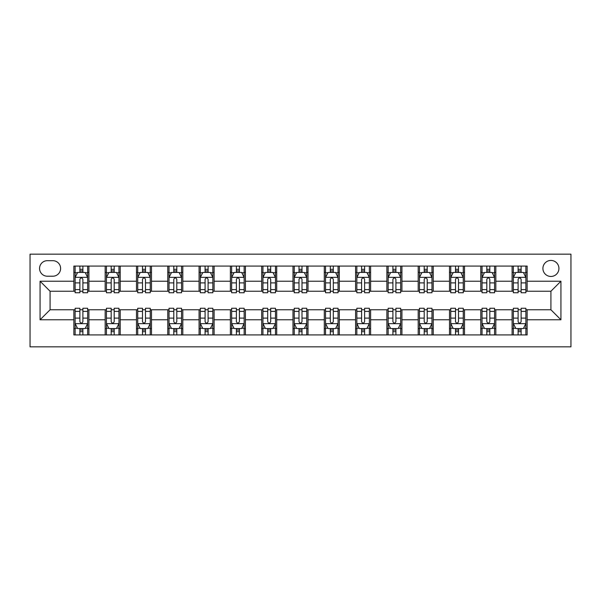 <?xml version="1.0" encoding="UTF-8"?>
<svg xmlns="http://www.w3.org/2000/svg" width="601" height="601" viewBox="0 0 601 601"><rect width="100%" height="100%" fill="white"/><g stroke="black" fill="none" stroke-linecap="round" stroke-linejoin="round"><path stroke-width="0.9" d="M550.914 260.436A8.016 8.016 0 0 0 542.906 268.444A8.016 8.016 0 0 0 550.914 276.46A8.016 8.016 0 0 0 558.93 268.444A8.016 8.016 0 0 0 550.914 260.436M30.05 346.83L570.95 346.83L570.95 254.17L30.05 254.17L30.05 346.83M47.329 276.212L52.835 276.212A7.76 7.76 0 0 0 60.603 268.444A7.76 7.76 0 0 0 52.835 260.684L47.329 260.684A7.76 7.76 0 0 0 39.568 268.444A7.76 7.76 0 0 0 47.329 276.212M73.87 319.785L40.064 319.785L40.064 281.215L73.87 281.215L73.87 291.237L50.086 291.237L50.086 309.763L73.87 309.763L73.87 334.93L527.13 334.93L527.13 309.763L550.914 309.763L550.914 291.237L527.13 291.237L527.13 281.215L560.936 281.215L560.936 319.785L527.13 319.785M527.13 281.215L527.13 266.07L73.87 266.07L73.87 281.215M512.105 266.07L512.105 291.237L513.352 291.237M518.115 291.237L521.12 291.237M525.875 291.237L527.13 291.237M512.105 291.237L494.57 291.237M480.8 266.07L480.8 291.237L482.055 291.237M486.81 291.237L489.815 291.237M480.8 291.237L463.273 291.237M449.495 266.07L449.495 291.237L450.75 291.237M455.505 291.237L458.51 291.237M449.495 291.237L431.969 291.237M418.198 266.07L418.198 291.237L419.445 291.237M424.208 291.237L427.213 291.237M418.198 291.237L400.664 291.237M386.894 266.07L386.894 291.237L388.148 291.237M392.904 291.237L395.909 291.237M386.894 291.237L369.367 291.237M355.589 266.07L355.589 291.237L356.844 291.237M361.599 291.237L364.604 291.237M355.589 291.237L338.062 291.237M324.292 266.07L324.292 291.237L325.539 291.237M330.302 291.237L333.307 291.237M324.292 291.237L306.758 291.237M292.988 266.07L292.988 291.237L294.242 291.237M298.998 291.237L302.002 291.237M292.988 291.237L275.461 291.237M261.683 266.07L261.683 291.237L262.938 291.237M267.693 291.237L270.698 291.237M261.683 291.237L244.156 291.237M230.386 266.07L230.386 291.237L231.633 291.237M236.396 291.237L239.401 291.237M230.386 291.237L212.852 291.237M199.081 266.07L199.081 291.237L200.336 291.237M205.091 291.237L208.096 291.237M199.081 291.237L181.555 291.237M167.777 266.07L167.777 291.237L169.031 291.237M173.787 291.237L176.792 291.237M167.777 291.237L150.25 291.237M136.48 266.07L136.48 291.237L137.727 291.237M142.49 291.237L145.495 291.237M136.48 291.237L118.945 291.237M105.175 266.07L105.175 291.237L106.43 291.237M111.185 291.237L114.19 291.237M105.175 291.237L87.648 291.237M73.87 291.237L75.125 291.237M79.88 291.237L82.885 291.237M73.87 309.763L75.125 309.763M79.88 309.763L82.885 309.763M87.648 309.763L88.895 309.763L88.895 334.93M106.43 309.763L88.895 309.763M111.185 309.763L114.19 309.763M118.945 309.763L120.2 309.763L120.2 334.93M137.727 309.763L120.2 309.763M142.49 309.763L145.495 309.763M150.25 309.763L151.505 309.763L151.505 334.93M169.031 309.763L151.505 309.763M173.787 309.763L176.792 309.763M181.555 309.763L182.802 309.763L182.802 334.93M200.336 309.763L182.802 309.763M205.091 309.763L208.096 309.763M212.852 309.763L214.106 309.763L214.106 334.93M231.633 309.763L214.106 309.763M236.396 309.763L239.401 309.763M244.156 309.763L245.411 309.763L245.411 334.93M262.938 309.763L245.411 309.763M267.693 309.763L270.698 309.763M275.461 309.763L276.708 309.763L276.708 334.93M294.242 309.763L276.708 309.763M298.998 309.763L302.002 309.763M306.758 309.763L308.012 309.763L308.012 334.93M325.539 309.763L308.012 309.763M330.302 309.763L333.307 309.763M338.062 309.763L339.317 309.763L339.317 334.93M356.844 309.763L339.317 309.763M361.599 309.763L364.604 309.763M369.367 309.763L370.614 309.763L370.614 334.93M388.148 309.763L370.614 309.763M392.904 309.763L395.909 309.763M400.664 309.763L401.919 309.763L401.919 334.93M419.445 309.763L401.919 309.763M424.208 309.763L427.213 309.763M431.969 309.763L433.223 309.763L433.223 334.93M450.75 309.763L433.223 309.763M455.505 309.763L458.51 309.763M463.273 309.763L464.52 309.763L464.52 334.93M482.055 309.763L464.52 309.763M486.81 309.763L489.815 309.763M494.57 309.763L495.825 309.763L495.825 334.93M513.352 309.763L495.825 309.763M518.115 309.763L521.12 309.763M525.875 309.763L527.13 309.763M88.895 266.07L88.895 291.237M73.87 272.328L75.125 272.328M79.88 272.328L82.885 272.328M87.648 272.328L88.895 272.328M73.87 328.672L75.125 328.672M79.88 328.672L82.885 328.672M87.648 328.672L88.895 328.672M105.175 309.763L105.175 334.93M120.2 266.07L120.2 291.237M105.175 272.328L106.43 272.328M111.185 272.328L114.19 272.328M118.945 272.328L120.2 272.328M105.175 328.672L106.43 328.672M111.185 328.672L114.19 328.672M118.945 328.672L120.2 328.672M136.48 309.763L136.48 334.93M136.48 328.672L137.727 328.672M142.49 328.672L145.495 328.672M150.25 328.672L151.505 328.672M151.505 266.07L151.505 291.237M136.48 272.328L137.727 272.328M142.49 272.328L145.495 272.328M150.25 272.328L151.505 272.328M167.777 309.763L167.777 334.93M167.777 328.672L169.031 328.672M173.787 328.672L176.792 328.672M181.555 328.672L182.802 328.672M182.802 266.07L182.802 291.237M167.777 272.328L169.031 272.328M173.787 272.328L176.792 272.328M181.555 272.328L182.802 272.328M199.081 309.763L199.081 334.93M199.081 328.672L200.336 328.672M205.091 328.672L208.096 328.672M212.852 328.672L214.106 328.672M214.106 266.07L214.106 291.237M199.081 272.328L200.336 272.328M205.091 272.328L208.096 272.328M212.852 272.328L214.106 272.328M230.386 309.763L230.386 334.93M230.386 328.672L231.633 328.672M236.396 328.672L239.401 328.672M244.156 328.672L245.411 328.672M245.411 266.07L245.411 291.237M230.386 272.328L231.633 272.328M236.396 272.328L239.401 272.328M244.156 272.328L245.411 272.328M261.683 309.763L261.683 334.93M261.683 328.672L262.938 328.672M267.693 328.672L270.698 328.672M275.461 328.672L276.708 328.672M276.708 266.07L276.708 291.237M261.683 272.328L262.938 272.328M267.693 272.328L270.698 272.328M275.461 272.328L276.708 272.328M292.988 309.763L292.988 334.93M292.988 328.672L294.242 328.672M298.998 328.672L302.002 328.672M306.758 328.672L308.012 328.672M308.012 266.07L308.012 291.237M292.988 272.328L294.242 272.328M298.998 272.328L302.002 272.328M306.758 272.328L308.012 272.328M324.292 309.763L324.292 334.93M324.292 328.672L325.539 328.672M330.302 328.672L333.307 328.672M338.062 328.672L339.317 328.672M339.317 266.07L339.317 291.237M324.292 272.328L325.539 272.328M330.302 272.328L333.307 272.328M338.062 272.328L339.317 272.328M355.589 309.763L355.589 334.93M355.589 328.672L356.844 328.672M361.599 328.672L364.604 328.672M369.367 328.672L370.614 328.672M370.614 266.07L370.614 291.237M355.589 272.328L356.844 272.328M361.599 272.328L364.604 272.328M369.367 272.328L370.614 272.328M386.894 309.763L386.894 334.93M386.894 328.672L388.148 328.672M392.904 328.672L395.909 328.672M400.664 328.672L401.919 328.672M401.919 266.07L401.919 291.237M386.894 272.328L388.148 272.328M392.904 272.328L395.909 272.328M400.664 272.328L401.919 272.328M418.198 309.763L418.198 334.93M418.198 328.672L419.445 328.672M424.208 328.672L427.213 328.672M431.969 328.672L433.223 328.672M433.223 266.07L433.223 291.237M418.198 272.328L419.445 272.328M424.208 272.328L427.213 272.328M431.969 272.328L433.223 272.328M449.495 309.763L449.495 334.93M449.495 328.672L450.75 328.672M455.505 328.672L458.51 328.672M463.273 328.672L464.52 328.672M464.52 266.07L464.52 291.237M449.495 272.328L450.75 272.328M455.505 272.328L458.51 272.328M463.273 272.328L464.52 272.328M480.8 309.763L480.8 334.93M480.8 328.672L482.055 328.672M486.81 328.672L489.815 328.672M494.57 328.672L495.825 328.672M495.825 266.07L495.825 291.237M480.8 272.328L482.055 272.328M486.81 272.328L489.815 272.328M494.57 272.328L495.825 272.328M512.105 309.763L512.105 334.93M512.105 328.672L513.352 328.672M518.115 328.672L521.12 328.672M525.875 328.672L527.13 328.672M512.105 272.328L513.352 272.328M518.115 272.328L521.12 272.328M525.875 272.328L527.13 272.328M50.086 291.237L40.064 281.215M50.086 309.763L40.064 319.785M560.936 281.215L550.914 291.237M560.936 319.785L550.914 309.763M82.885 269.323L79.88 269.323M87.648 289.599L82.885 289.599L82.885 292.74L87.648 292.74L87.648 277.459L85.139 272.456L77.627 272.456L75.125 277.459L75.125 292.74L79.88 292.74L79.88 289.599L75.125 289.599M75.125 277.459L75.125 266.07M87.648 277.459L87.648 266.07M79.88 272.456L79.88 266.07M82.885 266.07L82.885 272.456M82.885 289.599L82.885 279.337C81.886 277.407 80.887 277.407 79.88 279.337L79.88 289.599M79.88 331.677L82.885 331.677M75.125 311.401L79.88 311.401L79.88 308.26L75.125 308.26L75.125 323.541L77.627 328.544L85.139 328.544L87.648 323.541L87.648 308.26L82.885 308.26L82.885 311.401L87.648 311.401M87.648 323.541L87.648 334.93M75.125 323.541L75.125 334.93M82.885 328.544L82.885 334.93M79.88 334.93L79.88 328.544M79.88 311.401L79.88 321.663C80.88 323.593 81.886 323.593 82.885 321.663L82.885 311.401M114.19 269.323L111.185 269.323M118.945 289.599L114.19 289.599L114.19 292.74L118.945 292.74L118.945 277.459L116.444 272.456L108.931 272.456L106.43 277.459L106.43 292.74L111.185 292.74L111.185 289.599L106.43 289.599M106.43 277.459L106.43 266.07M118.945 277.459L118.945 266.07M111.185 272.456L111.185 266.07M114.19 266.07L114.19 272.456M114.19 289.599L114.19 279.337C113.191 277.407 112.192 277.407 111.185 279.337L111.185 289.599M145.495 269.323L142.49 269.323M150.25 289.599L145.495 289.599L145.495 292.74L150.25 292.74L150.25 277.459L147.748 272.456L140.236 272.456L137.727 277.459L137.727 292.74L142.49 292.74L142.49 289.599L137.727 289.599M137.727 277.459L137.727 266.07M150.25 277.459L150.25 266.07M142.49 272.456L142.49 266.07M145.495 266.07L145.495 272.456M145.495 289.599L145.495 279.337C144.495 277.407 143.489 277.407 142.49 279.337L142.49 289.599M176.792 269.323L173.787 269.323M181.555 289.599L176.792 289.599L176.792 292.74L181.555 292.74L181.555 277.459L179.045 272.456L171.533 272.456L169.031 277.459L169.031 292.74L173.787 292.74L173.787 289.599L169.031 289.599M169.031 277.459L169.031 266.07M181.555 277.459L181.555 266.07M173.787 272.456L173.787 266.07M176.792 266.07L176.792 272.456M176.792 289.599L176.792 279.337C175.792 277.407 174.793 277.407 173.787 279.337L173.787 289.599M111.185 331.677L114.19 331.677M106.43 311.401L111.185 311.401L111.185 308.26L106.43 308.26L106.43 323.541L108.931 328.544L116.444 328.544L118.945 323.541L118.945 308.26L114.19 308.26L114.19 311.401L118.945 311.401M118.945 323.541L118.945 334.93M106.43 323.541L106.43 334.93M114.19 328.544L114.19 334.93M111.185 334.93L111.185 328.544M111.185 311.401L111.185 321.663C112.184 323.593 113.183 323.593 114.19 321.663L114.19 311.401M142.49 331.677L145.495 331.677M137.727 311.401L142.49 311.401L142.49 308.26L137.727 308.26L137.727 323.541L140.236 328.544L147.748 328.544L150.25 323.541L150.25 308.26L145.495 308.26L145.495 311.401L150.25 311.401M150.25 323.541L150.25 334.93M137.727 323.541L137.727 334.93M145.495 328.544L145.495 334.93M142.49 334.93L142.49 328.544M142.49 311.401L142.49 321.663C143.489 323.593 144.488 323.593 145.495 321.663L145.495 311.401M173.787 331.677L176.792 331.677M169.031 311.401L173.787 311.401L173.787 308.26L169.031 308.26L169.031 323.541L171.533 328.544L179.045 328.544L181.555 323.541L181.555 308.26L176.792 308.26L176.792 311.401L181.555 311.401M181.555 323.541L181.555 334.93M169.031 323.541L169.031 334.93M176.792 328.544L176.792 334.93M173.787 334.93L173.787 328.544M173.787 311.401L173.787 321.663C174.786 323.593 175.792 323.593 176.792 321.663L176.792 311.401M208.096 269.323L205.091 269.323M212.852 289.599L208.096 289.599L208.096 292.74L212.852 292.74L212.852 277.459L210.35 272.456L202.838 272.456L200.336 277.459L200.336 292.74L205.091 292.74L205.091 289.599L200.336 289.599M200.336 277.459L200.336 266.07M212.852 277.459L212.852 266.07M205.091 272.456L205.091 266.07M208.096 266.07L208.096 272.456M208.096 289.599L208.096 279.337C207.097 277.407 206.098 277.407 205.091 279.337L205.091 289.599M205.091 331.677L208.096 331.677M200.336 311.401L205.091 311.401L205.091 308.26L200.336 308.26L200.336 323.541L202.838 328.544L210.35 328.544L212.852 323.541L212.852 308.26L208.096 308.26L208.096 311.401L212.852 311.401M212.852 323.541L212.852 334.93M200.336 323.541L200.336 334.93M208.096 328.544L208.096 334.93M205.091 334.93L205.091 328.544M205.091 311.401L205.091 321.663C206.09 323.593 207.09 323.593 208.096 321.663L208.096 311.401M239.401 269.323L236.396 269.323M244.156 289.599L239.401 289.599L239.401 292.74L244.156 292.74L244.156 277.459L241.655 272.456L234.142 272.456L231.633 277.459L231.633 292.74L236.396 292.74L236.396 289.599L231.633 289.599M231.633 277.459L231.633 266.07M244.156 277.459L244.156 266.07M236.396 272.456L236.396 266.07M239.401 266.07L239.401 272.456M239.401 289.599L239.401 279.337C238.402 277.407 237.395 277.407 236.396 279.337L236.396 289.599M270.698 269.323L267.693 269.323M275.461 289.599L270.698 289.599L270.698 292.74L275.461 292.74L275.461 277.459L272.952 272.456L265.439 272.456L262.938 277.459L262.938 292.74L267.693 292.74L267.693 289.599L262.938 289.599M262.938 277.459L262.938 266.07M275.461 277.459L275.461 266.07M267.693 272.456L267.693 266.07M270.698 266.07L270.698 272.456M270.698 289.599L270.698 279.337C269.699 277.407 268.7 277.407 267.693 279.337L267.693 289.599M302.002 269.323L298.998 269.323M306.758 289.599L302.002 289.599L302.002 292.74L306.758 292.74L306.758 277.459L304.256 272.456L296.744 272.456L294.242 277.459L294.242 292.74L298.998 292.74L298.998 289.599L294.242 289.599M294.242 277.459L294.242 266.07M306.758 277.459L306.758 266.07M298.998 272.456L298.998 266.07M302.002 266.07L302.002 272.456M302.002 289.599L302.002 279.337C301.003 277.407 300.004 277.407 298.998 279.337L298.998 289.599M333.307 269.323L330.302 269.323M338.062 289.599L333.307 289.599L333.307 292.74L338.062 292.74L338.062 277.459L335.561 272.456L328.048 272.456L325.539 277.459L325.539 292.74L330.302 292.74L330.302 289.599L325.539 289.599M325.539 277.459L325.539 266.07M338.062 277.459L338.062 266.07M330.302 272.456L330.302 266.07M333.307 266.07L333.307 272.456M333.307 289.599L333.307 279.337C332.308 277.407 331.301 277.407 330.302 279.337L330.302 289.599M364.604 269.323L361.599 269.323M369.367 289.599L364.604 289.599L364.604 292.74L369.367 292.74L369.367 277.459L366.858 272.456L359.345 272.456L356.844 277.459L356.844 292.74L361.599 292.74L361.599 289.599L356.844 289.599M356.844 277.459L356.844 266.07M369.367 277.459L369.367 266.07M361.599 272.456L361.599 266.07M364.604 266.07L364.604 272.456M364.604 289.599L364.604 279.337C363.605 277.407 362.606 277.407 361.599 279.337L361.599 289.599M236.396 331.677L239.401 331.677M231.633 311.401L236.396 311.401L236.396 308.26L231.633 308.26L231.633 323.541L234.142 328.544L241.655 328.544L244.156 323.541L244.156 308.26L239.401 308.26L239.401 311.401L244.156 311.401M244.156 323.541L244.156 334.93M231.633 323.541L231.633 334.93M239.401 328.544L239.401 334.93M236.396 334.93L236.396 328.544M236.396 311.401L236.396 321.663C237.395 323.593 238.394 323.593 239.401 321.663L239.401 311.401M267.693 331.677L270.698 331.677M262.938 311.401L267.693 311.401L267.693 308.26L262.938 308.26L262.938 323.541L265.439 328.544L272.952 328.544L275.461 323.541L275.461 308.26L270.698 308.26L270.698 311.401L275.461 311.401M275.461 323.541L275.461 334.93M262.938 323.541L262.938 334.93M270.698 328.544L270.698 334.93M267.693 334.93L267.693 328.544M267.693 311.401L267.693 321.663C268.692 323.593 269.699 323.593 270.698 321.663L270.698 311.401M298.998 331.677L302.002 331.677M294.242 311.401L298.998 311.401L298.998 308.26L294.242 308.26L294.242 323.541L296.744 328.544L304.256 328.544L306.758 323.541L306.758 308.26L302.002 308.26L302.002 311.401L306.758 311.401M306.758 323.541L306.758 334.93M294.242 323.541L294.242 334.93M302.002 328.544L302.002 334.93M298.998 334.93L298.998 328.544M298.998 311.401L298.998 321.663C299.997 323.593 300.996 323.593 302.002 321.663L302.002 311.401M330.302 331.677L333.307 331.677M325.539 311.401L330.302 311.401L330.302 308.26L325.539 308.26L325.539 323.541L328.048 328.544L335.561 328.544L338.062 323.541L338.062 308.26L333.307 308.26L333.307 311.401L338.062 311.401M338.062 323.541L338.062 334.93M325.539 323.541L325.539 334.93M333.307 328.544L333.307 334.93M330.302 334.93L330.302 328.544M330.302 311.401L330.302 321.663C331.301 323.593 332.3 323.593 333.307 321.663L333.307 311.401M361.599 331.677L364.604 331.677M356.844 311.401L361.599 311.401L361.599 308.26L356.844 308.26L356.844 323.541L359.345 328.544L366.858 328.544L369.367 323.541L369.367 308.26L364.604 308.26L364.604 311.401L369.367 311.401M369.367 323.541L369.367 334.93M356.844 323.541L356.844 334.93M364.604 328.544L364.604 334.93M361.599 334.93L361.599 328.544M361.599 311.401L361.599 321.663C362.598 323.593 363.605 323.593 364.604 321.663L364.604 311.401M395.909 269.323L392.904 269.323M400.664 289.599L395.909 289.599L395.909 292.74L400.664 292.74L400.664 277.459L398.162 272.456L390.65 272.456L388.148 277.459L388.148 292.74L392.904 292.74L392.904 289.599L388.148 289.599M388.148 277.459L388.148 266.07M400.664 277.459L400.664 266.07M392.904 272.456L392.904 266.07M395.909 266.07L395.909 272.456M395.909 289.599L395.909 279.337C394.91 277.407 393.91 277.407 392.904 279.337L392.904 289.599M392.904 331.677L395.909 331.677M388.148 311.401L392.904 311.401L392.904 308.26L388.148 308.26L388.148 323.541L390.65 328.544L398.162 328.544L400.664 323.541L400.664 308.26L395.909 308.26L395.909 311.401L400.664 311.401M400.664 323.541L400.664 334.93M388.148 323.541L388.148 334.93M395.909 328.544L395.909 334.93M392.904 334.93L392.904 328.544M392.904 311.401L392.904 321.663C393.903 323.593 394.902 323.593 395.909 321.663L395.909 311.401M427.213 269.323L424.208 269.323M431.969 289.599L427.213 289.599L427.213 292.74L431.969 292.74L431.969 277.459L429.467 272.456L421.955 272.456L419.445 277.459L419.445 292.74L424.208 292.74L424.208 289.599L419.445 289.599M419.445 277.459L419.445 266.07M431.969 277.459L431.969 266.07M424.208 272.456L424.208 266.07M427.213 266.07L427.213 272.456M427.213 289.599L427.213 279.337C426.214 277.407 425.207 277.407 424.208 279.337L424.208 289.599M424.208 331.677L427.213 331.677M419.445 311.401L424.208 311.401L424.208 308.26L419.445 308.26L419.445 323.541L421.955 328.544L429.467 328.544L431.969 323.541L431.969 308.26L427.213 308.26L427.213 311.401L431.969 311.401M431.969 323.541L431.969 334.93M419.445 323.541L419.445 334.93M427.213 328.544L427.213 334.93M424.208 334.93L424.208 328.544M424.208 311.401L424.208 321.663C425.207 323.593 426.207 323.593 427.213 321.663L427.213 311.401M458.51 269.323L455.505 269.323M463.273 289.599L458.51 289.599L458.51 292.74L463.273 292.74L463.273 277.459L460.764 272.456L453.252 272.456L450.75 277.459L450.75 292.74L455.505 292.74L455.505 289.599L450.75 289.599M450.75 277.459L450.75 266.07M463.273 277.459L463.273 266.07M455.505 272.456L455.505 266.07M458.51 266.07L458.51 272.456M458.51 289.599L458.51 279.337C457.511 277.407 456.512 277.407 455.505 279.337L455.505 289.599M455.505 331.677L458.51 331.677M450.75 311.401L455.505 311.401L455.505 308.26L450.75 308.26L450.75 323.541L453.252 328.544L460.764 328.544L463.273 323.541L463.273 308.26L458.51 308.26L458.51 311.401L463.273 311.401M463.273 323.541L463.273 334.93M450.75 323.541L450.75 334.93M458.51 328.544L458.51 334.93M455.505 334.93L455.505 328.544M455.505 311.401L455.505 321.663C456.505 323.593 457.511 323.593 458.51 321.663L458.51 311.401M489.815 269.323L486.81 269.323M494.57 289.599L489.815 289.599L489.815 292.74L494.57 292.74L494.57 277.459L492.069 272.456L484.556 272.456L482.055 277.459L482.055 292.74L486.81 292.74L486.81 289.599L482.055 289.599M482.055 277.459L482.055 266.07M494.57 277.459L494.57 266.07M486.81 272.456L486.81 266.07M489.815 266.07L489.815 272.456M489.815 289.599L489.815 279.337C488.816 277.407 487.817 277.407 486.81 279.337L486.81 289.599M486.81 331.677L489.815 331.677M482.055 311.401L486.81 311.401L486.81 308.26L482.055 308.26L482.055 323.541L484.556 328.544L492.069 328.544L494.57 323.541L494.57 308.26L489.815 308.26L489.815 311.401L494.57 311.401M494.57 323.541L494.57 334.93M482.055 323.541L482.055 334.93M489.815 328.544L489.815 334.93M486.81 334.93L486.81 328.544M486.81 311.401L486.81 321.663C487.809 323.593 488.808 323.593 489.815 321.663L489.815 311.401M521.12 269.323L518.115 269.323M525.875 289.599L521.12 289.599L521.12 292.74L525.875 292.74L525.875 277.459L523.373 272.456L515.861 272.456L513.352 277.459L513.352 292.74L518.115 292.74L518.115 289.599L513.352 289.599M513.352 277.459L513.352 266.07M525.875 277.459L525.875 266.07M518.115 272.456L518.115 266.07M521.12 266.07L521.12 272.456M521.12 289.599L521.12 279.337C520.12 277.407 519.114 277.407 518.115 279.337L518.115 289.599M518.115 331.677L521.12 331.677M513.352 311.401L518.115 311.401L518.115 308.26L513.352 308.26L513.352 323.541L515.861 328.544L523.373 328.544L525.875 323.541L525.875 308.26L521.12 308.26L521.12 311.401L525.875 311.401M525.875 323.541L525.875 334.93M513.352 323.541L513.352 334.93M521.12 328.544L521.12 334.93M518.115 334.93L518.115 328.544M518.115 311.401L518.115 321.663C519.114 323.593 520.113 323.593 521.12 321.663L521.12 311.401M105.175 319.785L88.895 319.785M105.175 281.215L88.895 281.215M136.48 281.215L120.2 281.215M136.48 319.785L120.2 319.785M167.777 281.215L151.505 281.215M167.777 319.785L151.505 319.785M199.081 281.215L182.802 281.215M199.081 319.785L182.802 319.785M230.386 281.215L214.106 281.215M230.386 319.785L214.106 319.785M261.683 281.215L245.411 281.215M261.683 319.785L245.411 319.785M292.988 281.215L276.708 281.215M292.988 319.785L276.708 319.785M324.292 281.215L308.012 281.215M324.292 319.785L308.012 319.785M355.589 281.215L339.317 281.215M355.589 319.785L339.317 319.785M386.894 281.215L370.614 281.215M386.894 319.785L370.614 319.785M418.198 281.215L401.919 281.215M418.198 319.785L401.919 319.785M449.495 281.215L433.223 281.215M449.495 319.785L433.223 319.785M480.8 281.215L464.52 281.215M480.8 319.785L464.52 319.785M512.105 281.215L495.825 281.215M512.105 319.785L495.825 319.785M87.581 277.339L75.185 277.339M75.125 272.756L77.476 272.756M85.289 272.756L87.648 272.756M79.88 282.883L75.125 282.883M87.648 282.883L82.885 282.883M82.885 270.916L79.88 270.916M75.185 323.661L87.581 323.661M87.648 328.244L85.289 328.244M77.476 328.244L75.125 328.244M82.885 318.117L87.648 318.117M75.125 318.117L79.88 318.117M79.88 330.084L82.885 330.084M118.885 277.339L106.49 277.339M106.43 272.756L108.781 272.756M116.594 272.756L118.945 272.756M111.185 282.883L106.43 282.883M118.945 282.883L114.19 282.883M114.19 270.916L111.185 270.916M150.19 277.339L137.794 277.339M137.727 272.756L140.086 272.756M147.899 272.756L150.25 272.756M142.49 282.883L137.727 282.883M150.25 282.883L145.495 282.883M145.495 270.916L142.49 270.916M181.487 277.339L169.091 277.339M169.031 272.756L171.383 272.756M179.196 272.756L181.555 272.756M173.787 282.883L169.031 282.883M181.555 282.883L176.792 282.883M176.792 270.916L173.787 270.916M106.49 323.661L118.885 323.661M118.945 328.244L116.594 328.244M108.781 328.244L106.43 328.244M114.19 318.117L118.945 318.117M106.43 318.117L111.185 318.117M111.185 330.084L114.19 330.084M137.794 323.661L150.19 323.661M150.25 328.244L147.899 328.244M140.086 328.244L137.727 328.244M145.495 318.117L150.25 318.117M137.727 318.117L142.49 318.117M142.49 330.084L145.495 330.084M169.091 323.661L181.487 323.661M181.555 328.244L179.196 328.244M171.383 328.244L169.031 328.244M176.792 318.117L181.555 318.117M169.031 318.117L173.787 318.117M173.787 330.084L176.792 330.084M212.792 277.339L200.396 277.339M200.336 272.756L202.687 272.756M210.5 272.756L212.852 272.756M205.091 282.883L200.336 282.883M212.852 282.883L208.096 282.883M208.096 270.916L205.091 270.916M200.396 323.661L212.792 323.661M212.852 328.244L210.5 328.244M202.687 328.244L200.336 328.244M208.096 318.117L212.852 318.117M200.336 318.117L205.091 318.117M205.091 330.084L208.096 330.084M244.096 277.339L231.701 277.339M231.633 272.756L233.992 272.756M241.805 272.756L244.156 272.756M236.396 282.883L231.633 282.883M244.156 282.883L239.401 282.883M239.401 270.916L236.396 270.916M275.393 277.339L262.998 277.339M262.938 272.756L265.289 272.756M273.102 272.756L275.461 272.756M267.693 282.883L262.938 282.883M275.461 282.883L270.698 282.883M270.698 270.916L267.693 270.916M306.698 277.339L294.302 277.339M294.242 272.756L296.594 272.756M304.406 272.756L306.758 272.756M298.998 282.883L294.242 282.883M306.758 282.883L302.002 282.883M302.002 270.916L298.998 270.916M338.002 277.339L325.607 277.339M325.539 272.756L327.898 272.756M335.711 272.756L338.062 272.756M330.302 282.883L325.539 282.883M338.062 282.883L333.307 282.883M333.307 270.916L330.302 270.916M369.299 277.339L356.904 277.339M356.844 272.756L359.195 272.756M367.008 272.756L369.367 272.756M361.599 282.883L356.844 282.883M369.367 282.883L364.604 282.883M364.604 270.916L361.599 270.916M231.701 323.661L244.096 323.661M244.156 328.244L241.805 328.244M233.992 328.244L231.633 328.244M239.401 318.117L244.156 318.117M231.633 318.117L236.396 318.117M236.396 330.084L239.401 330.084M262.998 323.661L275.393 323.661M275.461 328.244L273.102 328.244M265.289 328.244L262.938 328.244M270.698 318.117L275.461 318.117M262.938 318.117L267.693 318.117M267.693 330.084L270.698 330.084M294.302 323.661L306.698 323.661M306.758 328.244L304.406 328.244M296.594 328.244L294.242 328.244M302.002 318.117L306.758 318.117M294.242 318.117L298.998 318.117M298.998 330.084L302.002 330.084M325.607 323.661L338.002 323.661M338.062 328.244L335.711 328.244M327.898 328.244L325.539 328.244M333.307 318.117L338.062 318.117M325.539 318.117L330.302 318.117M330.302 330.084L333.307 330.084M356.904 323.661L369.299 323.661M369.367 328.244L367.008 328.244M359.195 328.244L356.844 328.244M364.604 318.117L369.367 318.117M356.844 318.117L361.599 318.117M361.599 330.084L364.604 330.084M400.604 277.339L388.208 277.339M388.148 272.756L390.5 272.756M398.313 272.756L400.664 272.756M392.904 282.883L388.148 282.883M400.664 282.883L395.909 282.883M395.909 270.916L392.904 270.916M388.208 323.661L400.604 323.661M400.664 328.244L398.313 328.244M390.5 328.244L388.148 328.244M395.909 318.117L400.664 318.117M388.148 318.117L392.904 318.117M392.904 330.084L395.909 330.084M431.909 277.339L419.513 277.339M419.445 272.756L421.804 272.756M429.617 272.756L431.969 272.756M424.208 282.883L419.445 282.883M431.969 282.883L427.213 282.883M427.213 270.916L424.208 270.916M419.513 323.661L431.909 323.661M431.969 328.244L429.617 328.244M421.804 328.244L419.445 328.244M427.213 318.117L431.969 318.117M419.445 318.117L424.208 318.117M424.208 330.084L427.213 330.084M463.206 277.339L450.81 277.339M450.75 272.756L453.101 272.756M460.914 272.756L463.273 272.756M455.505 282.883L450.75 282.883M463.273 282.883L458.51 282.883M458.51 270.916L455.505 270.916M450.81 323.661L463.206 323.661M463.273 328.244L460.914 328.244M453.101 328.244L450.75 328.244M458.51 318.117L463.273 318.117M450.75 318.117L455.505 318.117M455.505 330.084L458.51 330.084M494.51 277.339L482.115 277.339M482.055 272.756L484.406 272.756M492.219 272.756L494.57 272.756M486.81 282.883L482.055 282.883M494.57 282.883L489.815 282.883M489.815 270.916L486.81 270.916M482.115 323.661L494.51 323.661M494.57 328.244L492.219 328.244M484.406 328.244L482.055 328.244M489.815 318.117L494.57 318.117M482.055 318.117L486.81 318.117M486.81 330.084L489.815 330.084M525.815 277.339L513.419 277.339M513.352 272.756L515.711 272.756M523.524 272.756L525.875 272.756M518.115 282.883L513.352 282.883M525.875 282.883L521.12 282.883M521.12 270.916L518.115 270.916M513.419 323.661L525.815 323.661M525.875 328.244L523.524 328.244M515.711 328.244L513.352 328.244M521.12 318.117L525.875 318.117M513.352 318.117L518.115 318.117M518.115 330.084L521.12 330.084"/></g></svg>
